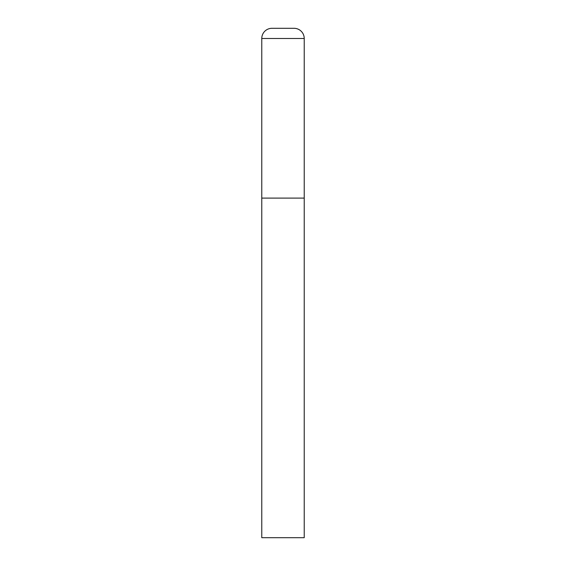 <?xml version="1.0" encoding="UTF-8"?>
<svg xmlns="http://www.w3.org/2000/svg" width="566" height="566" viewBox="0 0 566 566"><rect width="100%" height="100%" fill="white"/><g stroke="black" fill="none" stroke-linecap="round" stroke-linejoin="round"><path stroke-width="0.42" stroke-dasharray="2.83 2.12" d="M294.037 28.3L271.963 28.3M304.225 198.1L261.775 198.1L304.225 198.1M261.775 537.7L304.225 537.7M304.225 38.488L261.775 38.488"/><path stroke-width="0.85" d="M261.775 38.488L261.775 537.7L304.225 537.7L304.225 198.1L261.775 198.1L304.225 198.1L304.225 38.488A10.188 10.188 0 0 0 294.037 28.3L271.963 28.3A10.188 10.188 0 0 0 261.775 38.488L304.225 38.488"/></g></svg>
